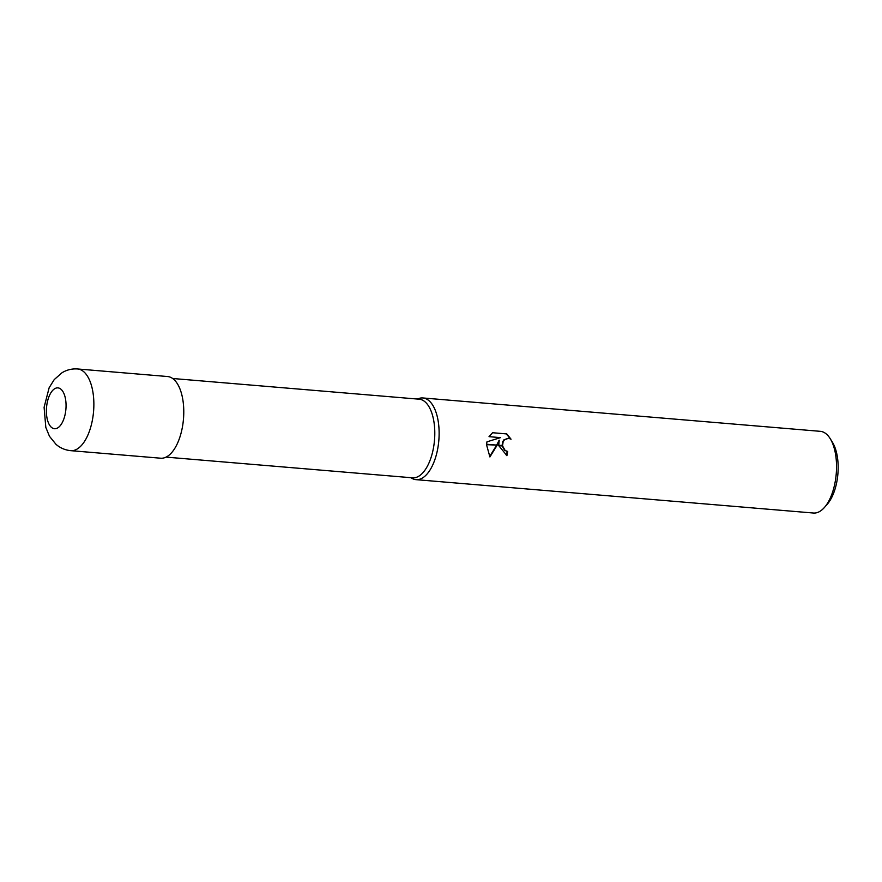 <?xml version="1.0" encoding="UTF-8"?>
<svg xmlns="http://www.w3.org/2000/svg" width="882" height="882" viewBox="0 0 882 882"><rect width="100%" height="100%" fill="white"/><g stroke="black" fill="none" stroke-linecap="round" stroke-linejoin="round"><path stroke-width="1.32" d="M166.07 457.119L412.567 477.823A39.447 18.709 -85.2 0 0 434.506 440.074A39.447 18.709 -85.2 0 0 419.171 399.193L172.674 378.499M412.103 478.441A40.991 19.437 -85.2 0 0 416.039 479.654A40.991 19.437 -85.2 0 0 438.828 440.438A40.991 19.437 -85.2 0 0 418.917 398.477L417.274 399.039M416.039 479.654L813.447 513.026A40.991 19.437 -85.2 0 0 824.416 507.481L827.25 504.25A36.89 17.486 -85.2 0 0 837.9 473.943A36.89 17.486 -85.2 0 0 832.454 442.29L830.194 438.641A40.991 19.437 -85.2 0 0 820.304 431.331L422.897 397.958A40.991 19.437 -85.2 0 0 418.818 398.51M824.416 507.481A40.991 19.437 -85.2 0 0 836.235 473.81A40.991 19.437 -85.2 0 0 830.194 438.641M410.67 477.658L412.192 478.485A40.991 19.437 -85.2 0 0 438.828 440.438A40.991 19.437 -85.2 0 0 422.897 397.958M499.609 440.305L497.172 445.134L486.555 444.241L486.963 441.827L500.513 437.626L489.014 436.667L492.597 432.731L506.786 433.922L511.053 439.192L508.484 438.288L504.427 439.864L503.126 441.882L502.564 445.586L498.771 445.267L499.124 440.261L496.687 445.09M506.422 455.564A39.966 18.952 -85.2 0 0 507.161 451.319L504.647 450.404L502.123 445.961M507.161 451.319L507.646 451.352A40.991 19.437 94.8 0 1 506.918 455.619L498.782 445.675A10.771 9.493 -85.2 0 1 498.771 445.267M502.564 445.586A6.549 5.766 94.8 0 0 502.608 445.994L505.132 450.448L507.117 451.308M510.391 438.817L506.279 433.878M496.963 445.52L489.907 456.942L486.511 444.649L497.172 445.134M489.62 456.6L496.478 445.487M498.782 445.675L502.608 445.994M502.078 445.542L502.641 441.849L503.931 439.82L508.241 438.266M70.781 450.669L160.689 458.21A40.991 19.437 -85.2 0 0 183.478 418.994A40.991 19.437 -85.2 0 0 167.547 376.526L77.638 368.974A40.991 19.437 -85.2 0 1 93.569 411.442A40.991 19.437 -85.2 0 1 70.781 450.669L70.781 450.669C65.169 450.118 60.263 448.023 56.029 444.374L49.48 436.303L45.82 427.417L44.1 407.286L49.149 387.738L54.243 379.58L62.049 372.722C66.823 369.823 72.015 368.577 77.638 368.974M46.537 407.495A20.495 9.713 -85.2 0 0 54.508 428.729A20.495 9.713 -85.2 0 0 65.907 409.116A20.495 9.713 -85.2 0 0 57.936 387.882A20.495 9.713 -85.2 0 0 46.537 407.495"/></g></svg>

